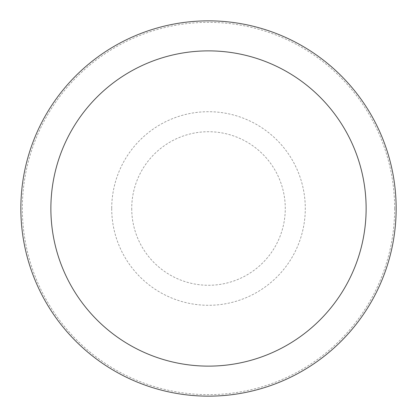 <?xml version="1.0" encoding="UTF-8"?>
<svg xmlns="http://www.w3.org/2000/svg" width="417" height="417" viewBox="0 0 417 417"><rect width="100%" height="100%" fill="white"/><g stroke="black" fill="none" stroke-linecap="round" stroke-linejoin="round"><path stroke-width="0.31" stroke-dasharray="2.08 1.56" d="M131.725 208.5A76.775 76.775 0 0 0 208.5 285.275A76.775 76.775 0 0 0 285.275 208.5A76.775 76.775 0 0 0 208.5 131.725A76.775 76.775 0 0 0 131.725 208.5M396.15 208.5A187.65 187.65 0 0 0 208.5 20.85A187.65 187.65 0 0 0 20.85 208.5A187.65 187.65 0 0 0 208.5 396.15A187.65 187.65 0 0 0 396.15 208.5A187.65 187.65 0 0 0 208.5 20.85A187.65 187.65 0 0 0 20.85 208.5A187.65 187.65 0 0 0 208.5 396.15A187.65 187.65 0 0 0 396.15 208.5A187.65 187.65 0 0 0 208.5 20.85A187.65 187.65 0 0 0 20.85 208.5A187.65 187.65 0 0 0 208.5 396.15A187.65 187.65 0 0 0 396.15 208.5M394.649 208.5A186.149 186.149 0 0 0 208.5 22.351A186.149 186.149 0 0 0 22.351 208.5A186.149 186.149 0 0 0 208.5 394.649A186.149 186.149 0 0 0 394.649 208.5M111.709 208.5A96.791 96.791 0 0 0 208.5 305.291A96.791 96.791 0 0 0 305.291 208.5A96.791 96.791 0 0 0 208.5 111.709A96.791 96.791 0 0 0 111.709 208.5"/><path stroke-width="0.63" d="M396.15 208.5A187.65 187.65 0 0 0 208.5 20.85A187.65 187.65 0 0 0 20.85 208.5A187.65 187.65 0 0 0 208.5 396.15A187.65 187.65 0 0 0 396.15 208.5M366.126 208.5A157.626 157.626 0 0 0 208.5 50.874A157.626 157.626 0 0 0 50.874 208.5A157.626 157.626 0 0 0 208.5 366.126A157.626 157.626 0 0 0 366.126 208.5"/></g></svg>
